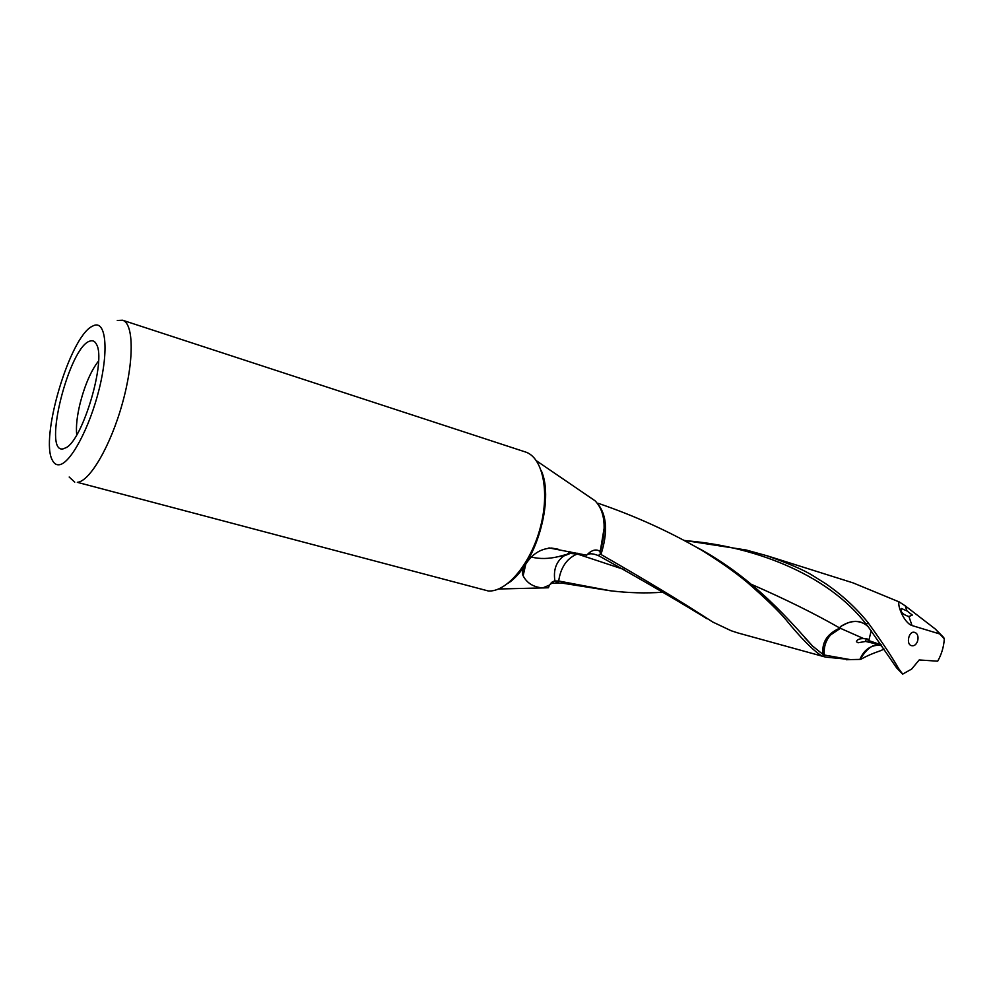 <?xml version="1.0" encoding="UTF-8"?>
<svg xmlns="http://www.w3.org/2000/svg" width="994" height="994" viewBox="0 0 994 994"><rect width="100%" height="100%" fill="white"/><g stroke="black" fill="none" stroke-linecap="round" stroke-linejoin="round"><path stroke-width="1.49" d="M942.995 636.756L935.366 629.078L905.223 605.843L906.975 610.925L912.343 615.075L908.914 616.529L912.032 625.549C903.832 622.927 896.787 604.178 899.297 601.979L853.125 582.906L766.473 555.584M902.676 674.118L896.712 667.956L898.626 668.564L902.676 674.118L911.672 669.049L919.177 659.966L937.702 661.172C941.579 654.263 943.778 646.858 944.3 638.956L943.604 637.253L943.84 638.446L939.827 633.986L912.032 625.549M840.961 626.295L846.751 623.362C847.211 623.188 858.841 617.498 868.346 626.916L868.209 626.742C860.928 619.684 851.858 619.548 840.961 626.295M840.874 626.369L839.433 627.823L841.197 626.456M911.299 645.603C905.857 644.124 908.839 630.966 914.231 632.283L914.517 632.358C920.804 634.06 917.947 647.206 911.535 645.653L911.299 645.603M868.209 626.742L866.221 624.244C826.474 572.445 750.197 545.507 684.742 540.637M866.221 624.244L868.085 622.679C856.256 607.993 842.179 595.033 825.84 583.801L812.943 575.7C804.022 570.059 788.54 563.374 766.461 555.621L746.121 549.993L684.357 540.425M122.56 320.217L525.304 451.935C542.612 457.165 550.03 491.284 540.351 527.441C530.883 563.623 506.778 592.262 488.315 590.983L77.333 482.326C89.833 481.469 110.682 445.734 122.424 403.253C134.302 360.785 133.867 323.361 122.56 320.217L117.28 320.49M69.182 477.021L74.724 482.152M98.555 360.996C91.137 370.538 84.999 384.591 80.154 403.154C76.998 416.126 75.855 426.699 76.724 434.875M63.206 448.841C42.083 454.121 69.158 346.26 90.019 341.066C92.827 340.11 95.002 341.24 96.542 344.458C106.308 360.4 82.924 439.596 66.064 447.673L63.206 448.841M59.255 464.745C70.45 463.676 89.721 427.743 99.251 388.778C108.942 349.776 105.898 320.54 93.883 325.498L92.094 326.367C69.63 337.264 39.561 439.075 52.496 460.446C54.148 463.689 56.409 465.117 59.255 464.745M589.392 552.565L587.64 554.404C590.125 553.298 593.666 553.683 598.251 555.584L600.364 553.944L600.264 551.62C606.787 528.1 605.048 511.152 595.046 500.777L581.465 491.521M600.364 553.944L600.96 554.466C607.632 533.517 607.023 517.253 599.158 505.648M598.438 555.658L599.556 556.205C642.248 580.074 678.119 600.948 707.169 618.84M600.96 554.466C646.51 580.546 683.735 603.047 712.636 621.971L731.124 630.73L737.946 632.954L825.604 657.109L823.454 656.475L825.517 655.232L850.119 659.594L859.897 659.407C864.233 649.268 871.415 644.547 881.454 645.243L865.625 641.441L866.283 638.72M548.949 547.905L586.535 555.199L587.64 554.416M624.157 569.537L577.539 554.093L575.861 554.602C566.344 559.162 560.616 567.959 558.678 581.005L554.379 580.993L549.396 585.131L542.662 587.926C533.405 587.131 526.895 583.08 523.142 575.799L525.764 564.17M523.142 575.799L522.745 574.917C521.962 572.047 522.993 568.431 525.838 564.058C532.299 553.919 540.835 548.589 551.471 548.054L551.583 548.067M549.396 585.131L548.427 587.752L543.122 587.939M558.678 581.005L559.697 581.204L555.05 583.205L550.527 583.391M531.504 557.075C539.742 559.113 548.763 558.951 558.566 556.59L570.332 553.434L577.539 554.093M554.925 580.894C553.198 570.171 556.093 561.896 563.598 556.093L568.146 553.956M569.873 551.533L567.375 554.192M577.762 553.223L577.005 553.931M600.264 551.62C597.108 549.21 593.505 549.533 589.417 552.589L586.535 555.199M555.05 583.205L561.523 583.018L610.49 590.796L559.697 581.204M662.65 592.238C645.64 593.43 628.258 592.946 610.49 590.784M868.744 640.608L876.472 643.416M825.517 655.232L824.337 654.947C823.591 647.156 825.716 640.459 830.698 634.843L840.415 628.307L863.711 638.608L867.364 638.993L868.744 640.583L881.293 644.895M867.998 640.894L868.346 639.465M863.711 638.608C859.462 638.546 857.027 639.577 856.406 641.702L858.021 642.77L865.625 641.441M824.709 655.021L822.697 656.226L821.131 655.543C812.458 649.803 800.692 637.825 785.844 619.61C778.464 610.838 765.629 598.45 747.351 582.447C734.566 571.811 719.196 560.989 701.23 549.968C669.124 531.392 634.831 515.861 598.363 503.362M839.433 627.823L840.241 628.22L838.116 628.941C826.573 634.607 821.566 643.13 823.082 654.499L812.558 646.038C793.324 624.878 754.868 578.247 697.303 547.595L701.279 549.993M823.082 654.499L824.337 654.947M823.454 656.475L822.697 656.226M884.076 649.082L880.535 650.71C872.807 653.356 866.333 656.177 861.115 659.159L860.083 659.395C872.993 638.533 880.51 647.032 881.579 645.317M851.001 659.618L825.604 657.109M906.975 610.925L901.396 608.49L900.887 610.067C901.247 612.801 903.919 614.951 908.914 616.529M899.297 601.979L905.223 605.843M896.687 667.956L868.346 626.916M839.184 627.686C814.21 613.422 785.011 598.997 751.601 584.422M868.085 622.679C882.051 641.925 892.227 657.22 898.626 668.564M935.366 629.078L939.827 633.986M508.009 583.329C535.319 565.872 554.727 500.181 541.283 470.684M600.078 552.254L604.24 527.578M522.993 569.848L522.745 574.905M551.508 582.422L554.379 580.993M558.566 556.615L564.257 555.658M552.092 548.154L558.106 549.21M595.046 500.777L536.487 460.818M542.662 587.926L498.628 588.995M868.868 640.273L871.216 630.656M856.443 641.714L856.617 641.031M846.304 659.743L850.106 659.606M570.27 553.447L563.598 556.068M812.57 646.025L805.016 637.962"/></g></svg>
